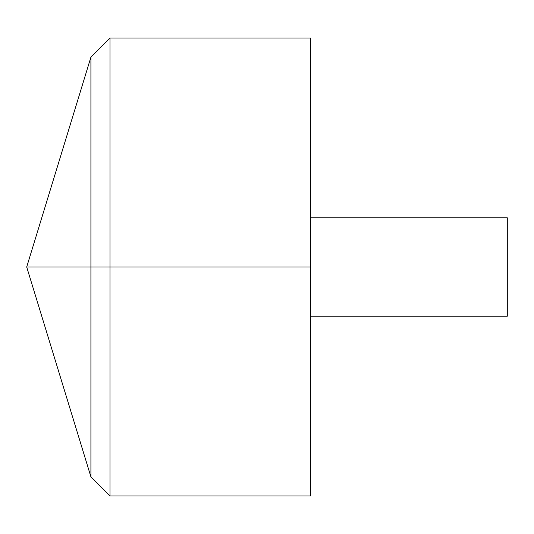 <?xml version="1.0" encoding="UTF-8"?>
<svg xmlns="http://www.w3.org/2000/svg" width="534" height="534" viewBox="0 0 534 534"><rect width="100%" height="100%" fill="white"/><g stroke="black" fill="none" stroke-linecap="round" stroke-linejoin="round"><path stroke-width="0.8" d="M310.521 38.054L310.521 495.946L109.997 495.946L109.997 38.054L310.521 38.054M109.997 495.946L90.92 476.862L26.7 267L90.92 57.138L90.92 476.862L90.92 57.138L109.997 38.054M310.521 217.805L507.3 217.805L507.3 316.195L310.521 316.195M310.521 267L26.7 267L310.521 267"/></g></svg>
